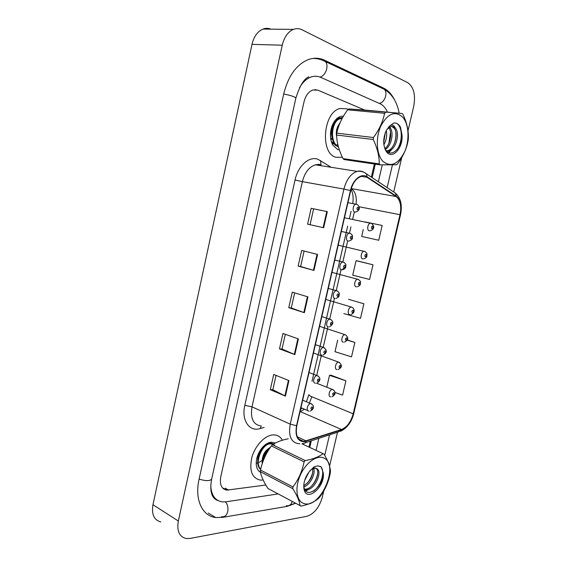 <?xml version="1.0" encoding="UTF-8"?>
<svg xmlns="http://www.w3.org/2000/svg" width="567" height="567" viewBox="0 0 567 567"><rect width="100%" height="100%" fill="white"/><g stroke="black" fill="none" stroke-linecap="round" stroke-linejoin="round"><path stroke-width="0.85" d="M262.727 480.043L260.303 480.1L262.727 480.043M282.38 440.212C280.509 436.873 277.773 435.102 274.166 434.889L272.961 434.91C264.874 435.371 255.086 445.627 251.847 457.399C249.104 470.56 251.925 478.123 260.303 480.1C251.925 478.123 249.104 470.56 251.847 457.399C255.086 445.627 264.874 435.371 272.961 434.91L274.166 434.889C277.773 435.102 280.509 436.873 282.38 440.212M335.926 157.272L342.39 157.279L335.926 157.272C319.894 153.522 323.084 112.138 340.023 108.488C323.084 112.138 319.894 153.522 335.926 157.272M348.138 109.424L346.912 108.821L340.023 108.488L346.912 108.821L348.138 109.424M304.224 441.346L303.643 441.374C297.519 440.545 295.244 435.314 296.825 425.675L350.704 190.59C352.759 182.843 356.303 178.102 361.335 176.372L366.998 177.28L396.099 196.515C400.359 200.087 401.663 206.147 400.004 214.702L353.191 413.804C350.93 421.905 347.047 427.135 341.525 429.495L304.224 441.346M304.125 441.757L341.476 429.871C347.132 427.454 351.115 422.089 353.432 413.79L400.231 214.765C401.932 205.998 400.6 199.79 396.234 196.118L367.14 176.869C361.441 172.708 352.738 179.647 350.434 190.512L296.541 425.689C294.918 435.98 297.441 441.332 304.125 441.757M311.17 208.316L327.315 211.64L311.17 208.316L307.597 224.149L323.658 227.743L327.315 211.64M317.584 254.463L301.679 250.416L298.143 266.1L313.962 270.424L317.584 254.463M304.118 251.032L300.623 266.518L313.962 270.424M300.623 266.511L298.143 266.1M288.929 380.592L273.726 374.44L270.289 389.713L285.407 396.113L288.929 380.592M276.058 375.382L272.826 389.72L285.407 396.113M272.833 389.692L270.289 389.713M298.391 338.931L282.961 333.474L279.488 348.882L294.833 354.602L298.391 338.931M285.329 334.31L282.005 349.024L294.833 354.602M282.012 348.996L279.488 348.882M307.945 296.895L292.274 292.133L288.773 307.675L304.351 312.7L307.945 296.895M294.677 292.863L291.275 307.959L304.351 312.7M291.275 307.945L288.773 307.675M317.307 90.146L315.287 89.614M223.426 488.804L226.091 489.76M308.958 447.051L310.333 441.119M371.35 177.081L374.369 164.012M363.064 236.744L378.735 240.252L382.186 225.468L365.042 221.931M337.663 340.193L334.998 351.682L351.505 356.877L354.871 342.461L347.252 339.902M334.934 392.463L342.581 395.1L345.913 380.804L330.986 375.205M373.001 264.796L356.069 260.678L352.717 275.172L369.578 279.46L373.001 264.796L357.465 260.912M343.822 313.586L360.499 318.335L363.894 303.799L348.57 299.298M313.615 208.925L310.057 224.695M363.894 303.799L348.719 299.341M354.871 342.461L347.146 340.122M345.913 380.804L329.526 375.333L326.776 387.218M329.526 375.333L331.149 375.191M356.069 260.678L357.621 260.94M363.284 229.515L361.689 236.425L363.22 236.779M378.735 240.252L361.689 236.425M364.694 110.041L317.931 90.188L312.835 89.983C308.533 91.62 305.585 95.632 303.976 102.003L220.776 476.755C219.493 484.551 221.491 489.016 226.772 490.143L265.81 485.019M309.78 447.434L311.311 440.8M372.158 177.62L375.276 164.147M387.516 112.138C385.666 107.992 383.157 105.178 379.996 103.718L320.794 77.381C317.711 76.028 314.522 75.893 311.219 76.963C306.577 78.593 302.636 82.243 299.411 87.906M210.768 485.529C211.236 495.211 215.07 500.668 222.25 501.894L226.042 501.816L278.071 493.935M316.06 450.375L318.852 438.341M378.366 181.759L382.271 164.926M407.999 130.8L413.712 106.39C415.76 94.887 413.761 86.978 407.723 82.654L302.069 29.789C299.241 28.4 296.35 28.265 293.394 29.385C287.944 31.795 284.223 37.068 282.246 45.197L178.343 521.016C176.698 530.91 179.264 536.743 186.033 538.508L190.108 538.423L306.832 516.31C314.111 513.929 319.271 507.543 322.318 497.139L323.771 490.958M270.991 29.158C268.354 28.116 265.689 28.088 262.996 29.08C257.56 31.405 253.896 36.494 252.003 44.354L152.962 504.729C151.41 514.333 154.033 520.067 160.815 521.931M329.562 466.194L337.493 432.26M396.234 196.118L395.49 193.163L393.718 191.979L401.734 157.583M394.781 100.387C391.953 94.462 388.218 90.373 383.59 88.105L324.615 60.251C319.462 57.841 314.097 57.593 308.512 59.5C296.491 64.418 288.227 75.893 283.72 93.924L199.06 479.328C194.438 499.407 202.185 516.076 215.673 517.536L222.569 517.373L287.313 506.338L295.499 503.319M213.312 497.266L214.397 497.479M267.383 450.963L266.908 452.849M264.463 457.725L263.435 459.043M262.103 460.411L259.162 462.431M257.779 462.97L256.723 463.218M265.072 445.598L263.286 446.52M274.768 445.761C273.762 444.096 272.323 443.21 270.459 443.103L264.222 445.627M275.3 443.075L271.317 442.175C267.426 442.636 263.832 445.208 260.544 449.893C257.567 454.479 256.135 459.164 256.227 463.948C256.475 468.051 257.9 470.801 260.487 472.212M264.094 445.74L267.376 444.216M332.297 138.263L330.908 140.063M334.799 144.046L333.247 143.798M334.636 143.82L333.318 143.876M332.248 143.394L331.844 143.175M335.225 121.969L333.85 123.124M343.446 116.178C338.612 115.951 334.792 119.24 331.993 126.044C329.689 133.082 329.916 139.383 332.687 144.946L337.684 149.539L339.349 149.894M342.532 117.766L339.477 117.893L336.571 119.41L342.135 118.503M332.687 144.946L331.773 141.7L335.763 145.613M341.66 117.645L342.496 117.837M337.748 144.209L336.422 145.315M323.58 457.945C316.804 454.769 305.741 462.75 300.269 475.238C294.684 487.677 296.385 500.987 303.6 503.376C320.114 510.13 340.143 464.075 323.58 457.945M288.277 438.787C281.721 440.049 276.483 442.026 272.557 444.719L271.395 445.938C266.072 453.047 262.443 461.084 260.508 470.043L260.381 471.701C261.238 476.471 263.768 482.07 267.964 488.499L301.077 506.125C308.923 504.403 314.791 501.781 318.682 498.273L319.795 496.99C325.153 489.831 328.654 481.815 330.306 472.949L330.469 471.305C330.178 466.528 328.01 460.787 323.977 454.096L301.977 443.805M272.557 444.719L305.252 460.581C313.14 459.114 319.065 456.811 323.013 453.657M305.252 460.581L304.075 461.864L271.395 445.938M260.508 470.043L292.955 486.954C298.547 479.469 302.254 471.099 304.075 461.864M292.955 486.954L292.799 488.669L260.381 471.701M300.063 505.778C299.539 501.178 297.115 495.473 292.799 488.669M304.635 480.483L308.98 472.042M303.749 486.883C310.305 485.033 315.911 473.431 313.643 468.427M303.742 485.791C310.284 481.312 313.275 475.628 312.715 468.732M304.706 489.47L305.797 489.69C314.65 491.072 323.332 470.73 316.492 468.562L315.032 468.264L311.481 469.356M304.507 489.066L304.599 489.073C312.856 490.405 321.595 472.013 316.025 468.406M260.65 469.426C252.981 463.664 261.791 442.607 270.126 443.614L272.266 444.159M260.7 469.221C253.832 462.828 262.663 442.912 270.672 443.883L272.911 444.485M262.117 464.004C262.521 456.435 265.37 450.751 270.657 446.959M262.769 462.034C263.563 456.35 265.88 451.771 269.729 448.299M303.983 488.952L303.848 486.933C306.463 501.108 325.245 484.7 323.084 472.29L321.227 467.017L317.931 465.805L314.033 466.839L309.206 471.765C304.947 477.421 303.21 483.155 303.983 488.952C306.471 503.496 326.209 485.848 323.084 472.29M309.206 471.765L309.27 471.687C312.063 468.285 314.373 467.208 316.18 468.448M307.066 483.431C310.121 479.81 312.07 475.791 312.899 471.383M305.5 490.639L307.477 489.612M311.609 486.061C314.841 482.283 316.875 478.094 317.704 473.48M313.537 491.185C322.247 484.82 325.6 468.923 319.887 466.202M305.875 491.043L309.405 488.988M262.152 462.466C262.11 456.187 264.265 451.538 268.602 448.525M257.751 460.05C257.758 453.961 259.87 449.418 264.094 446.442M265.902 452.898L268.85 449.631M266.887 451.53L263.598 458.285M402.924 117.412C395.305 110.43 387.984 113.209 380.946 125.754C375.361 137.746 376.424 154.656 382.931 161.347C390.762 167.499 397.942 164.444 404.469 152.19C409.686 140.758 409.076 124.669 402.924 117.412M380.159 164.862L396.56 164.742L397.63 163.799C403.208 156.251 406.716 148.49 408.141 140.524L408.353 138.639C408.694 130.942 406.929 122.904 403.073 114.534L402.209 113.506L365.538 110.104L348.783 108.928L347.656 109.814C342.107 117.319 338.471 125.094 336.748 133.132L336.578 135.031C336.841 142.749 338.995 150.602 343.035 158.611L343.978 159.54L380.159 164.862L379.245 163.906C379.366 156.244 377.36 148.115 373.235 139.51L336.578 135.031M348.783 108.928L402.209 113.506M385.702 112.372L384.575 113.294L347.656 109.814M336.748 133.132L373.44 137.533C379.28 129.616 382.987 121.536 384.575 113.294M373.44 137.533L373.235 139.51M383.873 144.649C386.474 139.957 387.268 135.258 386.262 130.538M383.696 142.26L385.326 132.671M385.163 149.461C391.591 146.102 394.093 132.501 390.139 127.781L389.572 127.128M384.823 148.625C390.578 144.521 392.492 132.054 388.792 127.639L388.778 127.618M386.666 151.07L388.622 150.942C396.064 149.589 400.061 133.692 395.582 128.369L395.312 128.029C393.902 126.661 392.314 126.228 390.535 126.739L386.871 129.439M386.503 150.9L387.275 150.765C394.717 149.412 398.7 133.543 394.214 128.22L391.854 126.526M338.471 147.087L336.167 145.584C328.817 139.553 331.695 120.53 339.399 118.666L341.816 118.482M338.4 146.839L336.784 145.669C329.434 139.631 332.319 120.594 340.023 118.73L339.399 118.666M336.805 132.891C337.11 128.702 338.223 125.264 340.157 122.571M333.885 142.593L333.46 143.019M333.382 143.09L332.957 143.472M386.347 151.552L385.723 149.922C391.57 158.873 402.853 146.782 401.925 134.379L400.43 127.058C398.714 124.166 396.524 122.819 393.859 123.004L389.26 126.349L386.099 130.871C382.845 138.809 382.931 145.705 386.347 151.552C392.201 160.468 403.683 147.548 401.925 134.379M389.26 126.349C391.825 124.308 393.845 124.868 395.312 128.029M343.035 158.611L379.245 163.906M383.767 142.09L385.276 132.798M388.898 143.175L390.528 132.175M388.388 152.36L390.812 150M394.093 144.231C395.589 140.276 396.184 136.342 395.872 132.416M396.652 150.127C403.718 141.346 402.286 123.28 394.958 122.996M388.877 152.587L392.612 148.54M336.699 137.094C335.827 132.132 336.557 127.993 338.896 124.676M332.333 138.355C330.717 133.068 331.22 128.376 333.843 124.286M331.915 135.761L331.709 136.193M332.12 137.738L330.788 139.447M264.123 427.433L260.232 428.56C249.43 432.153 241.181 420.388 244.816 405.341L295.053 179.987L302.381 181.66L251.996 406.844C250.224 418.354 253.201 424.718 260.926 425.93M295.053 179.987C297.987 165.862 309.086 155.996 317.832 159.214L331.192 167.293M320.546 164.954L315.479 164.82C309.164 166.833 304.798 172.453 302.381 181.66L343.914 189.066C346.465 179.441 350.881 173.545 357.16 171.383C359.641 170.745 361.937 171.071 364.064 172.368M302.402 443.614L303.111 443.472C304.5 443.55 305.514 442.841 306.145 441.339M340.413 431.352C347.089 428.128 351.547 422.174 353.773 413.506L353.432 413.79M400.231 214.765L400.486 214.886C402.464 205.268 400.798 198.025 395.49 193.163L364.468 172.566M305.166 442.799L338.456 431.948L341.476 429.871M367.14 176.869L366.41 173.793C363.709 171.744 360.626 170.936 357.16 171.383L315.479 164.82L319.129 164.317L321 164.969L320.596 160.525M350.434 190.512L343.914 189.066L290.219 424.144L296.541 425.689M299.851 443.798L298.752 443.713C291.119 442.65 288.27 436.129 290.219 424.144L251.996 406.844L244.816 405.341M260.232 428.56L261.21 426.065M400.004 214.702L359.081 206.764M356.076 204.077C356.905 196.749 355.332 191.596 351.356 188.613L351.249 188.549M396.099 196.515L351.356 188.613M306.187 440.942L297.292 436.824M341.525 429.495L300.248 411.592L304.543 409.218M309.447 403.045L311.822 396.758C309.873 395.943 308.909 395.256 308.944 394.71L306.378 401.748M353.191 413.804L311.822 396.758M316.677 375.659L321.425 355.034M323.155 347.514L327.932 326.762M329.668 319.193L334.473 298.306M336.259 290.573L341.065 269.679M342.851 261.926L347.691 240.869M349.47 233.157L350.923 226.835M352.646 219.344L354.347 211.966M307.434 296.739L303.848 312.53M297.888 338.754L294.337 354.396M288.433 380.386L284.91 395.886M317.066 254.328L313.445 270.275M326.783 211.534L323.126 227.629M308.98 411.11L308.937 411.103C305.67 411.38 307.498 403.484 310.688 403.562L311.815 404.009M311.46 409.409C312.736 408.538 312.927 407.694 312.041 406.893C310.773 407.772 310.574 408.609 311.46 409.409M310.248 411.089C313.182 409.679 315.557 406.156 310.702 403.569L302.665 400.196M330.696 396.801C327.62 397.049 329.335 389.401 332.347 389.444L333.389 389.834M333.757 392.662C332.553 393.498 332.361 394.32 333.19 395.121C334.395 394.285 334.587 393.463 333.757 392.662M283.698 94.016C290.807 95.384 294.861 96.744 295.868 98.098C299.702 85.844 304.025 78.749 308.824 76.814M324.615 60.251L322.29 60.145L325.217 61.484C329.335 65.17 325.72 75.943 320.029 77.069M383.59 88.105L381.421 87.956L384.185 89.253C388.197 92.733 384.802 102.478 379.288 103.4M221.839 516.693C224.709 517.118 226.672 515.424 227.728 511.632C228.402 507.834 227.665 504.587 225.51 501.887M199.109 479.122C205.771 481.121 209.946 481.114 211.64 479.108L295.868 98.098M286.59 505.721C289.227 506.083 291.098 504.694 292.203 501.547M252.003 44.354L282.246 45.197M152.962 504.729L178.343 521.016M313.969 89.891L317.931 90.188M225.234 488.173L228.657 490.108M286.285 505.771L287.313 506.338M221.499 516.728L222.569 517.373M315.38 383.193C312.183 383.391 313.849 375.616 317.003 375.609L318.172 376.034M317.91 381.428C319.178 380.592 319.37 379.748 318.491 378.898C317.229 379.734 317.031 380.585 317.91 381.428M321.843 355.112C318.739 355.19 320.249 347.571 323.36 347.486L324.565 347.883M324.395 353.276C325.656 352.476 325.855 351.625 324.983 350.725C323.722 351.526 323.53 352.376 324.395 353.276M328.35 326.854C325.33 326.819 326.698 319.349 329.76 319.178L330.993 319.554M330.922 324.948C332.177 324.182 332.375 323.332 331.518 322.382C330.263 323.14 330.065 323.998 330.922 324.948M334.891 298.426C331.957 298.27 333.198 290.935 336.21 290.701L337.457 291.041M337.493 296.442C338.74 295.719 338.938 294.854 338.088 293.855C336.841 294.578 336.642 295.442 337.493 296.442M337.025 369.556C334.034 369.684 335.6 362.185 338.577 362.15L339.654 362.526M340.115 365.332C338.91 366.126 338.719 366.955 339.541 367.806C340.739 367.005 340.93 366.176 340.115 365.332M343.389 342.142C340.476 342.163 341.922 334.799 344.849 334.693L345.119 334.686M346.501 337.833C345.303 338.591 345.112 339.42 345.927 340.32C347.124 339.555 347.316 338.726 346.501 337.833M349.789 314.557C346.961 314.472 348.28 307.243 351.164 307.066L352.284 307.392M352.936 310.163C351.738 310.893 351.547 311.722 352.355 312.665C353.546 311.942 353.737 311.106 352.936 310.163M341.476 269.814C338.627 269.545 339.746 262.344 342.695 262.039L343.956 262.344M344.304 267.752L342.021 269.814M344.105 267.752C345.346 267.071 345.544 266.207 344.701 265.158C343.46 265.838 343.255 266.703 344.105 267.752M348.103 241.025C345.331 240.649 346.338 233.569 349.222 233.193L350.498 233.469M350.753 238.884C351.987 238.246 352.192 237.375 351.356 236.269C350.115 236.914 349.917 237.786 350.753 238.884M347.94 202.653L357.316 204.51C359.393 206.133 361.229 210.208 355.53 212.058L354.772 212.051C352.079 211.569 352.979 204.609 355.8 204.163L357.068 204.403M357.444 209.84C358.677 209.237 358.883 208.358 358.053 207.203C356.82 207.805 356.622 208.684 357.444 209.84M356.232 286.81C353.482 286.618 354.68 279.51 357.515 279.269L358.656 279.566M359.407 282.331C358.216 283.018 358.025 283.854 358.819 284.847C360.002 284.159 360.201 283.323 359.407 282.331M362.717 258.892C360.038 258.595 361.129 251.606 363.908 251.301L364.482 251.309M365.913 254.328C364.73 254.973 364.538 255.823 365.325 256.858C366.502 256.213 366.7 255.37 365.913 254.328M365.056 251.564L338.201 245.157M369.634 230.847L369.237 230.804C366.636 230.408 367.622 223.526 370.343 223.164L371.498 223.398M372.462 226.148C371.286 226.757 371.087 227.608 371.874 228.699C373.043 228.09 373.242 227.239 372.462 226.148M303.643 441.374L298.653 439.049M353.773 413.506L400.486 214.886M300.524 409.523L301.963 408.112M312.006 381.385L347.677 226.134M349.392 218.664L351.086 211.314M352.809 203.454C353.574 197.6 352.979 192.915 351.008 189.385M300.949 407.68L307.768 410.607M316.542 383.2L332.468 389.465C336.961 391.96 334.941 395.362 331.936 396.787M312.814 58.436C317.258 58.422 321.39 59.443 325.217 61.484L384.185 89.253C392.038 93.952 397.049 101.947 399.203 113.223M218.146 500.633C211.64 498.563 209.471 491.391 211.64 479.108M295.357 503.241L289.524 505.254M392.414 164.99L387.141 187.599M329.519 434.861L324.735 455.386M262.996 29.08L293.394 29.385M223.348 488.201L226.772 490.143M208.245 513.022L215.673 517.536M316.599 383.179C320.008 381.704 321.609 378.005 317.244 375.659L309.008 372.519M322.984 355.098C327.145 352.936 327.428 350.434 323.828 347.578L315.394 344.665M329.406 326.847C333.587 324.225 333.935 321.716 330.448 319.32L321.815 316.634M335.848 298.419C338.074 297.668 339.172 296.654 339.151 295.393C338.74 293.678 340.866 294.032 337.11 290.892L328.286 288.419M313.473 353.028L338.91 362.221C342.418 365.063 342.177 367.501 338.194 369.542M319.597 326.308L345.395 334.806C348.833 337.556 348.528 339.994 344.474 342.128M325.763 299.426L351.916 307.229C354.659 308.568 355.459 313.005 350.789 314.55M256.348 460.943L256.227 463.948M304.599 489.073L305.797 489.69M270.126 443.614L270.672 443.883M387.275 150.765L388.622 150.942M342.333 269.814C344.729 269.027 345.87 267.993 345.764 266.717C345.416 265.03 347.266 265.221 343.808 262.28L334.792 260.012M348.847 241.025C351.427 240.21 352.617 239.154 352.426 237.842C352.142 236.184 353.688 236.177 350.541 233.491L341.341 231.428M331.957 272.373L358.472 279.488C361.944 282.451 360.024 282.182 360.378 283.833C360.428 285.073 359.35 286.066 357.132 286.81M363.511 258.899C365.899 258.12 367.026 257.099 366.892 255.845C366.594 254.222 368.238 254.314 365.063 251.571M344.474 217.771L371.69 223.483C373.717 225.85 374.277 227.353 373.362 227.998C373.533 229.132 372.384 230.067 369.918 230.819"/></g></svg>
